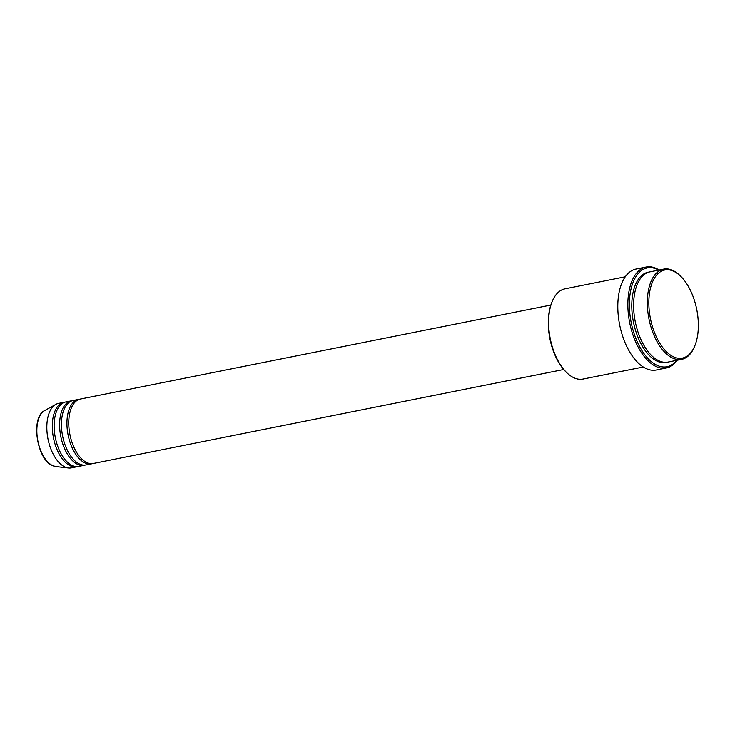 <?xml version="1.0" encoding="UTF-8"?>
<svg xmlns="http://www.w3.org/2000/svg" width="735" height="735" viewBox="0 0 735 735"><rect width="100%" height="100%" fill="white"/><g stroke="black" fill="none" stroke-linecap="round" stroke-linejoin="round"><path stroke-width="1.1" d="M550.846 305.043L80.427 399.031A32.864 17.263 78.7 0 0 69.081 429.102A32.864 17.263 78.7 0 0 87.244 462.747A32.864 17.263 78.7 0 0 93.299 463.482L563.727 369.494M79.518 399.261A32.864 17.263 78.7 0 0 78.599 399.399A32.864 17.263 78.7 0 0 67.252 429.47A32.864 17.263 78.7 0 0 85.416 463.114A32.864 17.263 78.7 0 0 91.471 463.849A32.864 17.263 78.7 0 0 92.38 463.62M78.599 399.399L73.114 400.492A32.864 17.263 78.7 0 0 61.768 430.563A32.864 17.263 78.7 0 0 79.931 464.208A32.864 17.263 78.7 0 0 85.986 464.943L91.471 463.849M72.205 400.722A32.864 17.263 78.7 0 0 71.286 400.86A32.864 17.263 78.7 0 0 59.939 430.93A32.864 17.263 78.7 0 0 78.112 464.575A32.864 17.263 78.7 0 0 84.157 465.31A32.864 17.263 78.7 0 0 85.067 465.08M71.286 400.86L65.801 401.953A32.864 17.263 78.7 0 0 54.454 432.024A32.864 17.263 78.7 0 0 72.627 465.668A32.864 17.263 78.7 0 0 78.682 466.403L84.157 465.31M64.9 402.183A32.864 17.263 78.7 0 0 63.973 402.321A32.864 17.263 78.7 0 0 52.626 432.391A32.864 17.263 78.7 0 0 70.799 466.036A32.864 17.263 78.7 0 0 76.853 466.771A32.864 17.263 78.7 0 0 77.754 466.541M673.067 270.994A44.909 23.603 78.7 0 0 648.84 303.619A44.909 23.603 78.7 0 0 674.114 357.072A44.909 23.603 78.7 0 0 694.805 345.817A44.909 23.603 78.7 0 0 680.959 276.544A44.909 23.603 78.7 0 0 673.067 270.994M694.805 345.817L694.41 346.773A46.002 24.172 -101.3 0 1 681.694 359.332A46.002 24.172 -101.3 0 1 673.214 358.312A46.002 24.172 -101.3 0 1 647.783 311.208A46.002 24.172 -101.3 0 1 663.659 269.102A46.002 24.172 -101.3 0 1 672.139 270.131A46.002 24.172 -101.3 0 1 680.233 275.809L680.959 276.544M566.419 372.342L565.684 371.616A44.909 23.603 -101.3 0 1 551.847 302.342L552.242 301.378A46.002 24.172 78.7 0 0 566.419 372.342A46.002 24.172 78.7 0 0 574.513 378.029A46.002 24.172 78.7 0 0 582.984 379.058L643.281 367.004M625.255 276.783L564.958 288.827A46.002 24.172 78.7 0 0 552.242 301.378M658.716 270.094A50.384 26.478 78.7 0 0 656.548 269.038A50.384 26.478 78.7 0 0 629.371 305.631A50.384 26.478 78.7 0 0 657.733 365.607A50.384 26.478 78.7 0 0 676.742 360.325M677.146 360.242A51.487 27.057 -101.3 0 1 666.314 367.987A51.487 27.057 -101.3 0 1 656.833 366.848A51.487 27.057 -101.3 0 1 628.37 314.139A51.487 27.057 -101.3 0 1 646.138 267.016A51.487 27.057 -101.3 0 1 655.62 268.165A51.487 27.057 -101.3 0 1 659.12 270.011M663.659 269.102L649.951 271.84A46.002 24.172 78.7 0 0 634.075 313.946A46.002 24.172 78.7 0 0 659.506 361.05A46.002 24.172 78.7 0 0 667.977 362.07L681.694 359.332M646.138 267.016L636.087 269.028A51.487 27.057 78.7 0 0 618.319 316.142A51.487 27.057 78.7 0 0 646.772 368.851A51.487 27.057 78.7 0 0 656.263 369.999L666.314 367.987M63.973 402.321L58.488 403.414A32.864 17.263 78.7 0 0 55.777 404.415A32.864 17.263 78.7 0 0 47.499 436.177A32.864 17.263 78.7 0 0 65.314 467.129A32.864 17.263 78.7 0 0 68.474 467.984A32.864 17.263 78.7 0 0 71.368 467.864L76.853 466.771M55.943 466.569L52.948 465.769C36.888 460.33 30.181 417.112 44.743 410.534A28.968 15.224 78.7 0 0 37.439 438.538A28.968 15.224 78.7 0 0 53.15 465.825A28.968 15.224 78.7 0 0 55.943 466.569L68.474 467.984M667.058 362.226A46.002 24.172 -101.3 0 1 657.678 361.409A46.002 24.172 -101.3 0 1 632.155 313.441A46.002 24.172 -101.3 0 1 649.051 272.06M44.743 410.534L55.777 404.415"/></g></svg>
